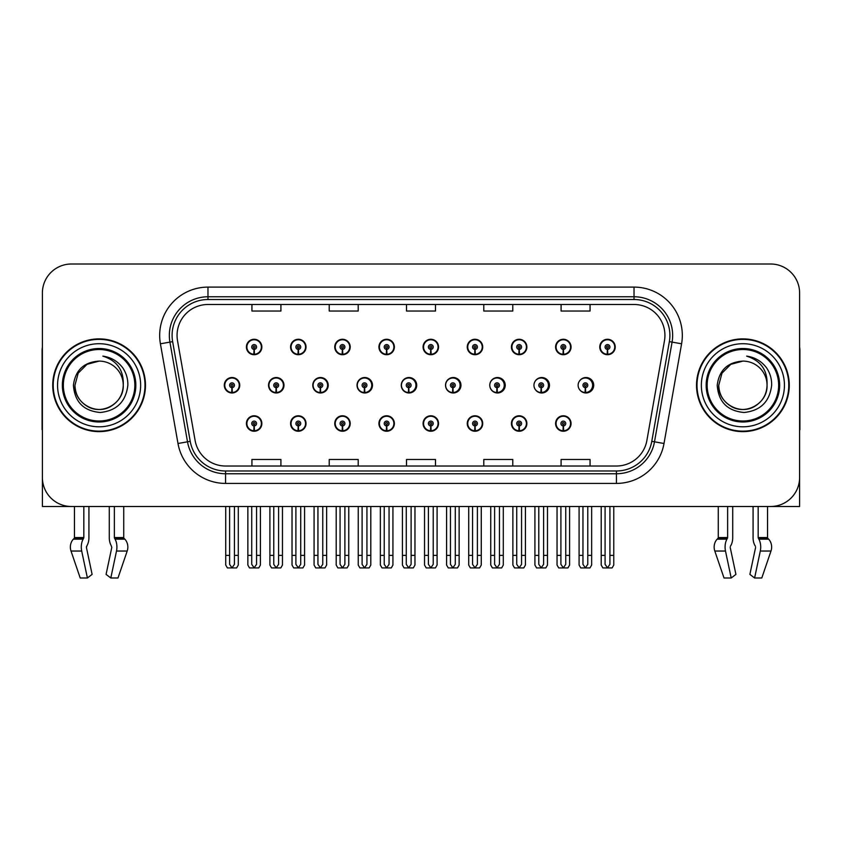 <?xml version="1.0" encoding="UTF-8"?>
<svg xmlns="http://www.w3.org/2000/svg" width="842" height="842" viewBox="0 0 842 842"><rect width="100%" height="100%" fill="white"/><g stroke="black" fill="none" stroke-linecap="round" stroke-linejoin="round"><path stroke-width="1.26" d="M742.897 506.495L753.074 506.495L753.074 537.564A10.63 5.599 -90 0 0 754.937 545.479L755.453 546.353L754.937 545.479M755.59 547.437L749.885 574.391L754.6 577.991L760.305 551.036A10.63 5.599 -90 0 0 758.852 539.164L758.168 537.564L767.536 537.564L767.536 506.495L799.605 506.495L799.605 292.995A28.986 28.986 0 0 0 770.63 264.009L71.37 264.009A28.986 28.986 0 0 0 42.395 292.995L42.395 506.495L74.464 506.495L74.464 537.564A0.968 0.821 90 0 1 74.191 538.291A0.968 0.821 90 0 0 74.464 537.564L83.832 537.564L83.147 539.164A10.63 5.599 90 0 0 81.695 551.036L87.4 577.991L92.115 574.391L86.41 547.437L87.063 545.479A10.63 5.599 90 0 0 88.926 537.564L88.926 506.495L99.103 506.495M555.594 423.515A7.725 7.725 0 0 0 563.319 431.241A7.725 7.725 0 0 0 571.055 423.515A7.725 7.725 0 0 0 563.319 415.78A7.725 7.725 0 0 0 555.594 423.515M423.084 423.515A7.725 7.725 0 0 0 430.82 431.241A7.725 7.725 0 0 0 438.545 423.515A7.725 7.725 0 0 0 430.82 415.78A7.725 7.725 0 0 0 423.084 423.515M378.921 423.515A7.725 7.725 0 0 0 386.646 431.241A7.725 7.725 0 0 0 394.372 423.515A7.725 7.725 0 0 0 386.646 415.78A7.725 7.725 0 0 0 378.921 423.515M511.431 423.515A7.725 7.725 0 0 0 519.156 431.241A7.725 7.725 0 0 0 526.882 423.515A7.725 7.725 0 0 0 519.156 415.78A7.725 7.725 0 0 0 511.431 423.515M334.748 423.515A7.725 7.725 0 0 0 342.473 431.241A7.725 7.725 0 0 0 350.209 423.515A7.725 7.725 0 0 0 342.473 415.78A7.725 7.725 0 0 0 334.748 423.515M290.574 423.515A7.725 7.725 0 0 0 298.31 431.241A7.725 7.725 0 0 0 306.035 423.515A7.725 7.725 0 0 0 298.31 415.78A7.725 7.725 0 0 0 290.574 423.515M467.257 423.515A7.725 7.725 0 0 0 474.983 431.241A7.725 7.725 0 0 0 482.719 423.515A7.725 7.725 0 0 0 474.983 415.78A7.725 7.725 0 0 0 467.257 423.515M312.782 385.257A7.725 7.725 0 0 0 320.507 392.982A7.725 7.725 0 0 0 328.233 385.257A7.725 7.725 0 0 0 320.507 377.521A7.725 7.725 0 0 0 312.782 385.257M357.029 385.257A7.725 7.725 0 0 0 364.754 392.982A7.725 7.725 0 0 0 372.48 385.257A7.725 7.725 0 0 0 364.754 377.521A7.725 7.725 0 0 0 357.029 385.257M401.276 385.257A7.725 7.725 0 0 0 409.002 392.982A7.725 7.725 0 0 0 416.727 385.257A7.725 7.725 0 0 0 409.002 377.521A7.725 7.725 0 0 0 401.276 385.257M445.523 385.257A7.725 7.725 0 0 0 453.249 392.982A7.725 7.725 0 0 0 460.974 385.257A7.725 7.725 0 0 0 453.249 377.521A7.725 7.725 0 0 0 445.523 385.257M496.927 387.667L496.717 392.498A7.241 7.241 0 0 1 489.781 385.257A7.725 7.725 0 0 0 497.496 392.982A7.725 7.725 0 0 0 505.221 385.257A7.725 7.725 0 0 0 497.496 377.521A7.725 7.725 0 0 0 489.77 385.257A7.241 7.241 0 0 1 497.033 378.005A7.241 7.241 0 0 1 504.274 385.257A7.241 7.241 0 0 1 497.348 392.498L497.138 387.667A2.41 2.41 0 0 0 499.443 385.257A2.41 2.41 0 0 0 497.033 382.836A2.41 2.41 0 0 0 494.612 385.257A2.41 2.41 0 0 0 496.927 387.667L496.99 386.215A0.968 0.968 0 0 1 496.064 385.257A0.968 0.968 0 0 1 497.033 384.289A0.968 0.968 0 0 1 498.001 385.257A0.968 0.968 0 0 1 497.075 386.215L497.138 387.667M534.786 388.625A7.725 7.725 0 0 0 549.468 385.257A7.725 7.725 0 0 0 534.786 381.889M579.833 389.92A7.725 7.725 0 0 0 593.715 385.257A7.725 7.725 0 0 0 579.833 380.584M268.535 385.257A7.725 7.725 0 0 0 276.26 392.982A7.725 7.725 0 0 0 283.986 385.257A7.725 7.725 0 0 0 276.26 377.521A7.725 7.725 0 0 0 268.535 385.257M599.767 346.999A7.725 7.725 0 0 0 607.492 354.724A7.725 7.725 0 0 0 615.218 346.999A7.725 7.725 0 0 0 607.492 339.273A7.725 7.725 0 0 0 599.767 346.999M334.748 346.999A7.725 7.725 0 0 0 342.473 354.724A7.725 7.725 0 0 0 350.209 346.999A7.725 7.725 0 0 0 342.473 339.273A7.725 7.725 0 0 0 334.748 346.999M378.921 346.999A7.725 7.725 0 0 0 386.646 354.724A7.725 7.725 0 0 0 394.372 346.999A7.725 7.725 0 0 0 386.646 339.273A7.725 7.725 0 0 0 378.921 346.999M423.084 346.999A7.725 7.725 0 0 0 430.82 354.724A7.725 7.725 0 0 0 438.545 346.999A7.725 7.725 0 0 0 430.82 339.273A7.725 7.725 0 0 0 423.084 346.999M511.431 346.999A7.725 7.725 0 0 0 519.156 354.724A7.725 7.725 0 0 0 526.882 346.999A7.725 7.725 0 0 0 519.156 339.273A7.725 7.725 0 0 0 511.431 346.999M555.594 346.999A7.725 7.725 0 0 0 563.319 354.724A7.725 7.725 0 0 0 571.055 346.999A7.725 7.725 0 0 0 563.319 339.273A7.725 7.725 0 0 0 555.594 346.999M290.574 346.999A7.725 7.725 0 0 0 298.31 354.724A7.725 7.725 0 0 0 306.035 346.999A7.725 7.725 0 0 0 298.31 339.273A7.725 7.725 0 0 0 290.574 346.999M467.257 346.999A7.725 7.725 0 0 0 474.983 354.724A7.725 7.725 0 0 0 482.719 346.999A7.725 7.725 0 0 0 474.983 339.273A7.725 7.725 0 0 0 467.257 346.999M246.411 423.515A7.725 7.725 0 0 0 254.137 431.241A7.725 7.725 0 0 0 261.862 423.515A7.725 7.725 0 0 0 254.137 415.78A7.725 7.725 0 0 0 246.411 423.515M224.288 385.257A7.725 7.725 0 0 0 232.013 392.982A7.725 7.725 0 0 0 239.738 385.257A7.725 7.725 0 0 0 232.013 377.521A7.725 7.725 0 0 0 224.288 385.257M246.411 346.999A7.725 7.725 0 0 0 254.137 354.724A7.725 7.725 0 0 0 261.862 346.999A7.725 7.725 0 0 0 254.137 339.273A7.725 7.725 0 0 0 246.411 346.999M52.73 385.257A46.373 46.373 0 0 0 99.103 431.63A46.373 46.373 0 0 0 145.477 385.257A46.373 46.373 0 0 0 99.103 338.884A46.373 46.373 0 0 0 52.73 385.257M696.523 385.257A46.373 46.373 0 0 0 742.897 431.63A46.373 46.373 0 0 0 789.27 385.257A46.373 46.373 0 0 0 742.897 338.884A46.373 46.373 0 0 0 696.523 385.257M177.062 335.4A30.912 30.912 0 0 1 207.974 304.488L634.026 304.488A30.912 30.912 0 0 1 664.464 340.768L646.888 440.471A30.912 30.912 0 0 1 616.439 466.015L225.561 466.015A30.912 30.912 0 0 1 195.112 440.471L177.536 340.768A30.912 30.912 0 0 1 177.062 335.4M172.094 335.4A35.88 35.88 0 0 0 172.642 341.631L190.218 441.334A35.88 35.88 0 0 0 225.561 470.983L616.439 470.983A35.88 35.88 0 0 0 651.782 441.334L669.358 341.631A35.88 35.88 0 0 0 634.026 299.52L207.974 299.52A35.88 35.88 0 0 0 172.094 335.4M160.412 343.789A48.299 48.299 0 0 1 207.974 287.101L634.026 287.101A48.299 48.299 0 0 1 681.588 343.789L664.012 443.492A48.299 48.299 0 0 1 616.439 483.413L225.561 483.413A48.299 48.299 0 0 1 177.988 443.492L160.412 343.789L169.926 342.115A38.648 38.648 0 0 1 207.974 296.763L634.026 296.763A38.648 38.648 0 0 1 672.074 342.115L654.497 441.818A38.648 38.648 0 0 1 616.439 473.751L225.561 473.751A38.648 38.648 0 0 1 187.503 441.818L169.926 342.115A38.648 38.648 0 0 1 169.337 335.4M770.63 264.009L71.37 264.009M42.395 292.995L42.395 477.519A28.986 28.986 0 0 0 71.37 506.495L770.63 506.495A28.986 28.986 0 0 0 799.605 477.519L799.605 292.995M406.507 304.488L406.507 311.035L435.493 311.035L435.493 304.488M329.222 304.488L329.222 311.035L358.208 311.035L358.208 304.488M251.937 304.488L251.937 311.035L280.912 311.035L280.912 304.488M483.792 304.488L483.792 311.035L512.778 311.035L512.778 304.488M561.088 304.488L561.088 311.035L590.063 311.035L590.063 304.488M435.493 466.015L435.493 459.479L406.507 459.479L406.507 466.015M358.208 466.015L358.208 459.479L329.222 459.479L329.222 466.015M280.912 466.015L280.912 459.479L251.937 459.479L251.937 466.015M512.778 466.015L512.778 459.479L483.792 459.479L483.792 466.015M590.063 466.015L590.063 459.479L561.088 459.479L561.088 466.015M256.557 506.495L256.557 564.351L254.137 567.803L251.726 564.351L251.726 555.383L247.853 555.383L247.853 565.045L249.527 567.94L258.747 567.94L260.42 565.045L260.42 506.495M254.031 425.926L253.821 430.746A7.241 7.241 0 0 1 246.895 423.515A7.241 7.241 0 0 1 254.137 416.264A7.241 7.241 0 0 1 261.378 423.515A7.241 7.241 0 0 1 254.452 430.746L254.242 425.926A2.41 2.41 0 0 0 256.557 423.515A2.41 2.41 0 0 0 254.137 421.095A2.41 2.41 0 0 0 251.726 423.515A2.41 2.41 0 0 0 254.031 425.926L254.095 424.473A0.968 0.968 0 0 1 253.168 423.515A0.968 0.968 0 0 1 254.137 422.547A0.968 0.968 0 0 1 255.105 423.515A0.968 0.968 0 0 1 254.179 424.473L254.242 425.926M247.853 506.495L247.853 555.383M251.726 506.495L251.726 555.383M256.557 555.383L260.42 555.383M234.434 506.495L234.434 564.351L232.013 567.803L229.603 564.351L229.603 555.383L225.73 555.383L225.73 565.045L227.403 567.94L236.623 567.94L238.297 565.045L238.297 506.495M231.908 387.667L231.697 392.498A7.241 7.241 0 0 1 224.772 385.257A7.241 7.241 0 0 1 232.013 378.005A7.241 7.241 0 0 1 239.254 385.257A7.241 7.241 0 0 1 232.329 392.498L232.118 387.667A2.41 2.41 0 0 0 234.434 385.257A2.41 2.41 0 0 0 232.013 382.836A2.41 2.41 0 0 0 229.603 385.257A2.41 2.41 0 0 0 231.908 387.667L231.971 386.215A0.968 0.968 0 0 1 231.045 385.257A0.968 0.968 0 0 1 232.013 384.289A0.968 0.968 0 0 1 232.981 385.257A0.968 0.968 0 0 1 232.055 386.215L232.118 387.667M225.73 506.495L225.73 555.383M229.603 506.495L229.603 555.383M234.434 555.383L238.297 555.383M254.031 349.409L253.821 354.24A7.241 7.241 0 0 1 246.895 346.999A7.241 7.241 0 0 1 254.137 339.747A7.241 7.241 0 0 1 261.378 346.999A7.241 7.241 0 0 1 254.452 354.24L254.242 349.409A2.41 2.41 0 0 0 256.557 346.999A2.41 2.41 0 0 0 254.137 344.578A2.41 2.41 0 0 0 251.726 346.999A2.41 2.41 0 0 0 254.031 349.409L254.095 347.967A0.968 0.968 0 0 1 253.168 346.999A0.968 0.968 0 0 1 254.137 346.03A0.968 0.968 0 0 1 255.105 346.999A0.968 0.968 0 0 1 254.179 347.967L254.242 349.409M254.137 567.803L251.726 564.351M83.832 506.495L83.832 537.564M109.281 506.495L109.281 537.564A10.63 5.599 -90 0 0 111.133 545.479L111.786 547.437L106.081 574.391L110.807 577.991L116.512 551.036A10.63 5.599 -90 0 0 115.049 539.164L114.365 537.564L114.365 506.495M123.732 506.495L123.732 537.564A0.968 0.821 -90 0 0 124.006 538.291L124.837 539.164A10.63 9.03 90 0 1 127.195 551.036L117.985 577.991L110.807 577.991M111.786 547.437L111.133 545.479M86.547 546.353L86.41 547.437M81.695 551.036L71.012 551.036A10.63 9.03 -90 0 1 73.359 539.164A10.63 9.03 -90 0 0 71.012 551.036L80.211 577.991L87.4 577.991M83.147 539.164L73.359 539.164L74.191 538.291L83.663 538.291M42.395 447.081L42.395 437.419M42.395 429.673A19.324 19.324 0 0 0 42.1 429.694L42.1 350.472A19.324 19.324 0 0 1 42.395 347.146M300.72 506.495L300.72 564.351L298.31 567.803L295.889 564.351L295.889 555.383L292.027 555.383L292.027 565.045L293.7 567.94L302.91 567.94L304.583 565.045L304.583 506.495M298.205 425.926L297.994 430.746A7.241 7.241 0 0 1 291.058 423.515A7.241 7.241 0 0 1 298.31 416.264A7.241 7.241 0 0 1 305.551 423.515A7.241 7.241 0 0 1 298.626 430.746L298.415 425.926A2.41 2.41 0 0 0 300.72 423.515A2.41 2.41 0 0 0 298.31 421.095A2.41 2.41 0 0 0 295.889 423.515A2.41 2.41 0 0 0 298.205 425.926L298.268 424.473A0.968 0.968 0 0 1 297.342 423.515A0.968 0.968 0 0 1 298.31 422.547A0.968 0.968 0 0 1 299.268 423.515A0.968 0.968 0 0 1 298.352 424.473L298.415 425.926M292.027 506.495L292.027 555.383M295.889 506.495L295.889 555.383M300.72 555.383L304.583 555.383M344.894 506.495L344.894 564.351L342.473 567.803L340.063 564.351L340.063 555.383L336.2 555.383L336.2 565.045L337.874 567.94L347.083 567.94L348.756 565.045L348.756 506.495M342.368 425.926L342.157 430.746A7.241 7.241 0 0 1 335.232 423.515A7.241 7.241 0 0 1 342.473 416.264A7.241 7.241 0 0 1 349.725 423.515A7.241 7.241 0 0 1 342.789 430.746L342.578 425.926A2.41 2.41 0 0 0 344.894 423.515A2.41 2.41 0 0 0 342.473 421.095A2.41 2.41 0 0 0 340.063 423.515A2.41 2.41 0 0 0 342.368 425.926L342.431 424.473A0.968 0.968 0 0 1 341.515 423.515A0.968 0.968 0 0 1 342.473 422.547A0.968 0.968 0 0 1 343.441 423.515A0.968 0.968 0 0 1 342.515 424.473L342.578 425.926M336.2 506.495L336.2 555.383M340.063 506.495L340.063 555.383M344.894 555.383L348.756 555.383M389.057 506.495L389.057 564.351L386.646 567.803L384.226 564.351L384.226 555.383L380.363 555.383L380.363 565.045L382.036 567.94L391.256 567.94L392.93 565.045L392.93 506.495M386.541 425.926L386.331 430.746A7.241 7.241 0 0 1 379.405 423.515A7.241 7.241 0 0 1 386.646 416.264A7.241 7.241 0 0 1 393.888 423.515A7.241 7.241 0 0 1 386.962 430.746L386.752 425.926A2.41 2.41 0 0 0 389.057 423.515A2.41 2.41 0 0 0 386.646 421.095A2.41 2.41 0 0 0 384.226 423.515A2.41 2.41 0 0 0 386.541 425.926L386.604 424.473A0.968 0.968 0 0 1 385.678 423.515A0.968 0.968 0 0 1 386.646 422.547A0.968 0.968 0 0 1 387.615 423.515A0.968 0.968 0 0 1 386.688 424.473L386.752 425.926M380.363 506.495L380.363 555.383M384.226 506.495L384.226 555.383M389.057 555.383L392.93 555.383M433.23 506.495L433.23 564.351L430.82 567.803L428.399 564.351L428.399 555.383L424.536 555.383L424.536 565.045L426.21 567.94L435.419 567.94L437.093 565.045L437.093 506.495M430.715 425.926L430.504 430.746A7.241 7.241 0 0 1 423.568 423.515A7.241 7.241 0 0 1 430.82 416.264A7.241 7.241 0 0 1 438.061 423.515A7.241 7.241 0 0 1 431.136 430.746L430.925 425.926A2.41 2.41 0 0 0 433.23 423.515A2.41 2.41 0 0 0 430.82 421.095A2.41 2.41 0 0 0 428.399 423.515A2.41 2.41 0 0 0 430.715 425.926L430.778 424.473A0.968 0.968 0 0 1 429.852 423.515A0.968 0.968 0 0 1 430.82 422.547A0.968 0.968 0 0 1 431.778 423.515A0.968 0.968 0 0 1 430.862 424.473L430.925 425.926M424.536 506.495L424.536 555.383M428.399 506.495L428.399 555.383M433.23 555.383L437.093 555.383M278.597 506.495L278.597 564.351L276.187 567.803L273.766 564.351L273.766 555.383L269.903 555.383L269.903 565.045L271.577 567.94L280.786 567.94L282.459 565.045L282.459 506.495M276.081 387.667L275.871 392.498A7.241 7.241 0 0 1 268.935 385.257A7.241 7.241 0 0 1 276.187 378.005A7.241 7.241 0 0 1 283.428 385.257A7.241 7.241 0 0 1 276.502 392.498L276.292 387.667A2.41 2.41 0 0 0 278.597 385.257A2.41 2.41 0 0 0 276.187 382.836A2.41 2.41 0 0 0 273.766 385.257A2.41 2.41 0 0 0 276.081 387.667L276.144 386.215A0.968 0.968 0 0 1 275.218 385.257A0.968 0.968 0 0 1 276.187 384.289A0.968 0.968 0 0 1 277.144 385.257A0.968 0.968 0 0 1 276.229 386.215L276.292 387.667M283.743 387.183L283.165 387.183M283.165 383.32L283.743 383.32M269.903 506.495L269.903 555.383M273.766 506.495L273.766 555.383M278.597 555.383L282.459 555.383M322.77 506.495L322.77 564.351L320.349 567.803L317.939 564.351L317.939 555.383L314.077 555.383L314.077 565.045L315.75 567.94L324.959 567.94L326.633 565.045L326.633 506.495M320.244 387.667L320.034 392.498A7.241 7.241 0 0 1 313.108 385.257A7.241 7.241 0 0 1 320.349 378.005A7.241 7.241 0 0 1 327.601 385.257A7.241 7.241 0 0 1 320.665 392.498L320.455 387.667A2.41 2.41 0 0 0 322.77 385.257A2.41 2.41 0 0 0 320.349 382.836A2.41 2.41 0 0 0 317.939 385.257A2.41 2.41 0 0 0 320.244 387.667L320.307 386.215A0.968 0.968 0 0 1 319.392 385.257A0.968 0.968 0 0 1 320.349 384.289A0.968 0.968 0 0 1 321.318 385.257A0.968 0.968 0 0 1 320.392 386.215L320.455 387.667M327.991 387.183L327.338 387.183M327.338 383.32L327.991 383.32M314.077 506.495L314.077 555.383M317.939 506.495L317.939 555.383M322.77 555.383L326.633 555.383M366.933 506.495L366.933 564.351L364.523 567.803L362.102 564.351L362.102 555.383L358.239 555.383L358.239 565.045L359.913 567.94L369.133 567.94L370.806 565.045L370.806 506.495M364.418 387.667L364.207 392.498A7.241 7.241 0 0 1 357.282 385.257A7.241 7.241 0 0 1 364.523 378.005A7.241 7.241 0 0 1 371.764 385.257A7.241 7.241 0 0 1 364.839 392.498L364.628 387.667A2.41 2.41 0 0 0 366.933 385.257A2.41 2.41 0 0 0 364.523 382.836A2.41 2.41 0 0 0 362.102 385.257A2.41 2.41 0 0 0 364.418 387.667L364.481 386.215A0.968 0.968 0 0 1 363.555 385.257A0.968 0.968 0 0 1 364.523 384.289A0.968 0.968 0 0 1 365.491 385.257A0.968 0.968 0 0 1 364.565 386.215L364.628 387.667M372.238 387.183L371.501 387.183M371.501 383.32L372.238 383.32M358.239 506.495L358.239 555.383M362.102 506.495L362.102 555.383M366.933 555.383L370.806 555.383M411.107 506.495L411.107 564.351L408.696 567.803L406.276 564.351L406.276 555.383L402.413 555.383L402.413 565.045L404.086 567.94L413.296 567.94L414.969 565.045L414.969 506.495M408.591 387.667L408.381 392.498A7.241 7.241 0 0 1 401.445 385.257A7.241 7.241 0 0 1 408.696 378.005A7.241 7.241 0 0 1 415.937 385.257A7.241 7.241 0 0 1 409.012 392.498L408.802 387.667A2.41 2.41 0 0 0 411.107 385.257A2.41 2.41 0 0 0 408.696 382.836A2.41 2.41 0 0 0 406.276 385.257A2.41 2.41 0 0 0 408.591 387.667L408.654 386.215A0.968 0.968 0 0 1 407.728 385.257A0.968 0.968 0 0 1 408.696 384.289A0.968 0.968 0 0 1 409.654 385.257A0.968 0.968 0 0 1 408.738 386.215L408.802 387.667M416.485 387.183L415.674 387.183M415.674 383.32L416.485 383.32M402.413 506.495L402.413 555.383M406.276 506.495L406.276 555.383M411.107 555.383L414.969 555.383M298.205 349.409L297.994 354.24A7.241 7.241 0 0 1 291.058 346.999A7.241 7.241 0 0 1 298.31 339.747A7.241 7.241 0 0 1 305.551 346.999A7.241 7.241 0 0 1 298.626 354.24L298.415 349.409A2.41 2.41 0 0 0 300.72 346.999A2.41 2.41 0 0 0 298.31 344.578A2.41 2.41 0 0 0 295.889 346.999A2.41 2.41 0 0 0 298.205 349.409L298.268 347.967A0.968 0.968 0 0 1 297.342 346.999A0.968 0.968 0 0 1 298.31 346.03A0.968 0.968 0 0 1 299.268 346.999A0.968 0.968 0 0 1 298.352 347.967L298.415 349.409M342.368 349.409L342.157 354.24A7.241 7.241 0 0 1 335.232 346.999A7.241 7.241 0 0 1 342.473 339.747A7.241 7.241 0 0 1 349.725 346.999A7.241 7.241 0 0 1 342.789 354.24L342.578 349.409A2.41 2.41 0 0 0 344.894 346.999A2.41 2.41 0 0 0 342.473 344.578A2.41 2.41 0 0 0 340.063 346.999A2.41 2.41 0 0 0 342.368 349.409L342.431 347.967A0.968 0.968 0 0 1 341.515 346.999A0.968 0.968 0 0 1 342.473 346.03A0.968 0.968 0 0 1 343.441 346.999A0.968 0.968 0 0 1 342.515 347.967L342.578 349.409M386.541 349.409L386.331 354.24A7.241 7.241 0 0 1 379.405 346.999A7.241 7.241 0 0 1 386.646 339.747A7.241 7.241 0 0 1 393.888 346.999A7.241 7.241 0 0 1 386.962 354.24L386.752 349.409A2.41 2.41 0 0 0 389.057 346.999A2.41 2.41 0 0 0 386.646 344.578A2.41 2.41 0 0 0 384.226 346.999A2.41 2.41 0 0 0 386.541 349.409L386.604 347.967A0.968 0.968 0 0 1 385.678 346.999A0.968 0.968 0 0 1 386.646 346.03A0.968 0.968 0 0 1 387.615 346.999A0.968 0.968 0 0 1 386.688 347.967L386.752 349.409M430.715 349.409L430.504 354.24A7.241 7.241 0 0 1 423.568 346.999A7.241 7.241 0 0 1 430.82 339.747A7.241 7.241 0 0 1 438.061 346.999A7.241 7.241 0 0 1 431.136 354.24L430.925 349.409A2.41 2.41 0 0 0 433.23 346.999A2.41 2.41 0 0 0 430.82 344.578A2.41 2.41 0 0 0 428.399 346.999A2.41 2.41 0 0 0 430.715 349.409L430.778 347.967A0.968 0.968 0 0 1 429.852 346.999A0.968 0.968 0 0 1 430.82 346.03A0.968 0.968 0 0 1 431.778 346.999A0.968 0.968 0 0 1 430.862 347.967L430.925 349.409M134.846 385.257A35.743 35.743 0 0 1 99.103 421A35.743 35.743 0 0 1 63.35 385.257A35.743 35.743 0 0 1 99.103 349.514A35.743 35.743 0 0 1 134.846 385.257M73.412 385.257C74.664 401.918 83.621 411.001 100.303 412.485C116.712 410.749 125.89 401.676 127.847 385.257C127.995 378.795 126.226 372.89 122.553 367.554C117.512 361.092 110.934 357.271 102.84 356.113C117.112 360.681 123.911 370.396 123.248 385.257C122.921 394.361 118.901 401.339 111.176 406.17C96.125 415.811 74.128 403.108 74.949 385.257L78.18 373.174L87.021 364.333L99.103 361.102C83.916 362.102 75.348 370.154 73.412 385.257M53.214 385.257A45.889 45.889 0 0 1 99.103 339.368A45.889 45.889 0 0 1 144.992 385.257A45.889 45.889 0 0 1 99.103 431.146A45.889 45.889 0 0 1 53.214 385.257M123.248 385.257C124.079 403.108 102.082 415.811 87.021 406.17C79.295 401.339 75.275 394.361 74.949 385.257L78.18 373.174L87.021 364.333L99.103 361.102L87.021 364.333L78.18 373.174L74.949 385.257L78.18 373.174L87.021 364.333L99.103 361.102A24.155 24.155 0 0 1 123.248 385.257C122.921 394.361 118.901 401.339 111.176 406.17C96.125 415.811 74.128 403.108 74.949 385.257L78.18 373.174L87.021 364.333M727.635 506.495L727.635 537.564L726.951 539.164A10.63 5.599 90 0 0 725.488 551.036L731.193 577.991L724.015 577.991L714.805 551.036A10.63 9.03 -90 0 1 717.163 539.164L717.994 538.291A0.968 0.821 90 0 0 718.268 537.564L718.268 506.495M758.168 537.564L758.168 506.495M730.351 546.353L730.867 545.479A10.63 5.599 90 0 0 732.719 537.564L732.719 506.495M731.193 577.991L735.919 574.391L730.214 547.437M754.6 577.991L761.789 577.991L770.988 551.036A10.63 9.03 90 0 0 768.641 539.164L767.809 538.291L768.641 539.164L758.852 539.164M726.951 539.164L717.163 539.164A10.63 9.03 -90 0 0 714.805 551.036L725.488 551.036M727.635 537.564L718.268 537.564A0.968 0.821 90 0 1 717.994 538.291L727.467 538.291M767.536 537.564A0.968 0.821 -90 0 0 767.809 538.291L758.337 538.291M799.605 437.419L799.605 447.081M799.605 347.146A19.324 19.324 0 0 1 799.9 350.472L799.9 429.694A19.324 19.324 0 0 0 799.605 429.673M778.65 385.257A35.743 35.743 0 0 1 742.897 421A35.743 35.743 0 0 1 707.154 385.257A35.743 35.743 0 0 1 742.897 349.514A35.743 35.743 0 0 1 778.65 385.257M717.216 385.257C718.458 401.918 727.425 411.001 744.107 412.485C760.515 410.749 769.693 401.676 771.651 385.257C771.798 378.795 770.03 372.89 766.357 367.554C761.305 361.092 754.737 357.271 746.644 356.113C760.915 360.681 767.715 370.396 767.051 385.257C766.725 394.361 762.705 401.339 754.979 406.17C739.918 415.811 717.921 403.108 718.752 385.257L721.983 373.174L730.824 364.333L742.897 361.102C727.72 362.102 719.152 370.154 717.216 385.257M697.008 385.257A45.889 45.889 0 0 1 742.897 339.368A45.889 45.889 0 0 1 788.786 385.257A45.889 45.889 0 0 1 742.897 431.146A45.889 45.889 0 0 1 697.008 385.257M767.051 385.257C767.872 403.108 745.875 415.811 730.824 406.17C723.099 401.339 719.079 394.361 718.752 385.257L721.983 373.174L730.824 364.333L742.897 361.102L730.824 364.333L721.983 373.174L718.752 385.257L721.983 373.174L730.824 364.333L742.897 361.102A24.155 24.155 0 0 1 767.051 385.257C766.725 394.361 762.705 401.339 754.979 406.17C739.918 415.811 717.921 403.108 718.752 385.257M477.403 506.495L477.403 564.351L474.983 567.803L472.572 564.351L472.572 555.383L468.71 555.383L468.71 565.045L470.383 567.94L479.593 567.94L481.266 565.045L481.266 506.495M474.877 425.926L474.667 430.746A7.241 7.241 0 0 1 467.742 423.515A7.241 7.241 0 0 1 474.983 416.264A7.241 7.241 0 0 1 482.234 423.515A7.241 7.241 0 0 1 475.298 430.746L475.088 425.926A2.41 2.41 0 0 0 477.403 423.515A2.41 2.41 0 0 0 474.983 421.095A2.41 2.41 0 0 0 472.572 423.515A2.41 2.41 0 0 0 474.877 425.926L474.941 424.473A0.968 0.968 0 0 1 474.014 423.515A0.968 0.968 0 0 1 474.983 422.547A0.968 0.968 0 0 1 475.951 423.515A0.968 0.968 0 0 1 475.025 424.473L475.088 425.926M468.71 506.495L468.71 555.383M472.572 506.495L472.572 555.383M477.403 555.383L481.266 555.383M521.566 506.495L521.566 564.351L519.156 567.803L516.735 564.351L516.735 555.383L512.873 555.383L512.873 565.045L514.546 567.94L523.766 567.94L525.429 565.045L525.429 506.495M519.051 425.926L518.84 430.746A7.241 7.241 0 0 1 511.904 423.515A7.241 7.241 0 0 1 519.156 416.264A7.241 7.241 0 0 1 526.397 423.515A7.241 7.241 0 0 1 519.472 430.746L519.261 425.926A2.41 2.41 0 0 0 521.566 423.515A2.41 2.41 0 0 0 519.156 421.095A2.41 2.41 0 0 0 516.735 423.515A2.41 2.41 0 0 0 519.051 425.926L519.114 424.473A0.968 0.968 0 0 1 518.188 423.515A0.968 0.968 0 0 1 519.156 422.547A0.968 0.968 0 0 1 520.124 423.515A0.968 0.968 0 0 1 519.198 424.473L519.261 425.926M512.873 506.495L512.873 555.383M516.735 506.495L516.735 555.383M521.566 555.383L525.429 555.383M565.74 506.495L565.74 564.351L563.319 567.803L560.909 564.351L560.909 555.383L557.046 555.383L557.046 565.045L558.72 567.94L567.929 567.94L569.602 565.045L569.602 506.495M563.214 425.926L563.003 430.746A7.241 7.241 0 0 1 556.078 423.515A7.241 7.241 0 0 1 563.319 416.264A7.241 7.241 0 0 1 570.571 423.515A7.241 7.241 0 0 1 563.645 430.746L563.424 425.926A2.41 2.41 0 0 0 565.74 423.515A2.41 2.41 0 0 0 563.319 421.095A2.41 2.41 0 0 0 560.909 423.515A2.41 2.41 0 0 0 563.214 425.926L563.277 424.473A0.968 0.968 0 0 1 562.361 423.515A0.968 0.968 0 0 1 563.319 422.547A0.968 0.968 0 0 1 564.287 423.515A0.968 0.968 0 0 1 563.361 424.473L563.424 425.926M557.046 506.495L557.046 555.383M560.909 506.495L560.909 555.383M565.74 555.383L569.602 555.383M455.28 506.495L455.28 564.351L452.859 567.803L450.449 564.351L450.449 555.383L446.586 555.383L446.586 565.045L448.26 567.94L457.469 567.94L459.143 565.045L459.143 506.495M452.754 387.667L452.543 392.498A7.241 7.241 0 0 1 445.618 385.257A7.241 7.241 0 0 1 452.859 378.005A7.241 7.241 0 0 1 460.111 385.257A7.241 7.241 0 0 1 453.175 392.498L452.964 387.667A2.41 2.41 0 0 0 455.28 385.257A2.41 2.41 0 0 0 452.859 382.836A2.41 2.41 0 0 0 450.449 385.257A2.41 2.41 0 0 0 452.754 387.667L452.817 386.215A0.968 0.968 0 0 1 451.891 385.257A0.968 0.968 0 0 1 452.859 384.289A0.968 0.968 0 0 1 453.827 385.257A0.968 0.968 0 0 1 452.901 386.215L452.964 387.667M460.732 387.183L459.848 387.183M459.848 383.32L460.732 383.32M446.586 506.495L446.586 555.383M450.449 506.495L450.449 555.383M455.28 555.383L459.143 555.383M499.443 506.495L499.443 564.351L497.033 567.803L494.612 564.351L494.612 555.383L490.749 555.383L490.749 565.045L492.423 567.94L501.643 567.94L503.305 565.045L503.305 506.495M504.979 387.183L504.011 387.183M504.011 383.32L504.979 383.32M490.749 506.495L490.749 555.383M494.612 506.495L494.612 555.383M499.443 555.383L503.305 555.383M543.616 506.495L543.616 564.351L541.196 567.803L538.785 564.351L538.785 555.383L534.923 555.383L534.923 565.045L536.596 567.94L545.805 567.94L547.479 565.045L547.479 506.495M541.09 387.667L540.88 392.498A7.241 7.241 0 0 1 533.954 385.257A7.241 7.241 0 0 1 541.196 378.005A7.241 7.241 0 0 1 548.447 385.257A7.241 7.241 0 0 1 541.522 392.498L541.311 387.667A2.41 2.41 0 0 0 543.616 385.257A2.41 2.41 0 0 0 541.196 382.836A2.41 2.41 0 0 0 538.785 385.257A2.41 2.41 0 0 0 541.09 387.667L541.153 386.215A0.968 0.968 0 0 1 540.238 385.257A0.968 0.968 0 0 1 541.196 384.289A0.968 0.968 0 0 1 542.164 385.257A0.968 0.968 0 0 1 541.248 386.215L541.311 387.667M549.226 387.183L548.184 387.183M548.184 383.32L549.226 383.32M534.923 506.495L534.923 555.383M538.785 506.495L538.785 555.383M543.616 555.383L547.479 555.383M587.79 506.495L587.79 564.351L585.369 567.803L582.959 564.351L582.959 555.383L579.086 555.383L579.086 565.045L580.759 567.94L589.979 567.94L591.652 565.045L591.652 506.495M585.264 387.667L585.053 392.498A7.241 7.241 0 0 1 578.128 385.257A7.241 7.241 0 0 1 585.369 378.005A7.241 7.241 0 0 1 592.621 385.257A7.241 7.241 0 0 1 585.685 392.498L585.474 387.667A2.41 2.41 0 0 0 587.79 385.257A2.41 2.41 0 0 0 585.369 382.836A2.41 2.41 0 0 0 582.959 385.257A2.41 2.41 0 0 0 585.264 387.667L585.327 386.215A0.968 0.968 0 0 1 584.401 385.257A0.968 0.968 0 0 1 585.369 384.289A0.968 0.968 0 0 1 586.337 385.257A0.968 0.968 0 0 1 585.411 386.215L585.474 387.667M593.473 387.183L592.358 387.183M592.358 383.32L593.473 383.32M579.086 506.495L579.086 555.383M582.959 506.495L582.959 555.383M587.79 555.383L591.652 555.383M474.877 349.409L474.667 354.24A7.241 7.241 0 0 1 467.742 346.999A7.241 7.241 0 0 1 474.983 339.747A7.241 7.241 0 0 1 482.234 346.999A7.241 7.241 0 0 1 475.298 354.24L475.088 349.409A2.41 2.41 0 0 0 477.403 346.999A2.41 2.41 0 0 0 474.983 344.578A2.41 2.41 0 0 0 472.572 346.999A2.41 2.41 0 0 0 474.877 349.409L474.941 347.967A0.968 0.968 0 0 1 474.014 346.999A0.968 0.968 0 0 1 474.983 346.03A0.968 0.968 0 0 1 475.951 346.999A0.968 0.968 0 0 1 475.025 347.967L475.088 349.409M519.051 349.409L518.84 354.24A7.241 7.241 0 0 1 511.904 346.999A7.241 7.241 0 0 1 519.156 339.747A7.241 7.241 0 0 1 526.397 346.999A7.241 7.241 0 0 1 519.472 354.24L519.261 349.409A2.41 2.41 0 0 0 521.566 346.999A2.41 2.41 0 0 0 519.156 344.578A2.41 2.41 0 0 0 516.735 346.999A2.41 2.41 0 0 0 519.051 349.409L519.114 347.967A0.968 0.968 0 0 1 518.188 346.999A0.968 0.968 0 0 1 519.156 346.03A0.968 0.968 0 0 1 520.124 346.999A0.968 0.968 0 0 1 519.198 347.967L519.261 349.409M563.214 349.409L563.003 354.24A7.241 7.241 0 0 1 556.078 346.999A7.241 7.241 0 0 1 563.319 339.747A7.241 7.241 0 0 1 570.571 346.999A7.241 7.241 0 0 1 563.645 354.24L563.424 349.409A2.41 2.41 0 0 0 565.74 346.999A2.41 2.41 0 0 0 563.319 344.578A2.41 2.41 0 0 0 560.909 346.999A2.41 2.41 0 0 0 563.214 349.409L563.277 347.967A0.968 0.968 0 0 1 562.361 346.999A0.968 0.968 0 0 1 563.319 346.03A0.968 0.968 0 0 1 564.287 346.999A0.968 0.968 0 0 1 563.361 347.967L563.424 349.409M609.913 506.495L609.913 564.351L607.492 567.803L605.082 564.351L605.082 555.383L601.209 555.383L601.209 565.045L602.883 567.94L612.102 567.94L613.776 565.045L613.776 506.495M607.387 349.409L607.177 354.24A7.241 7.241 0 0 1 600.251 346.999A7.241 7.241 0 0 1 607.492 339.747A7.241 7.241 0 0 1 614.744 346.999A7.241 7.241 0 0 1 607.808 354.24L607.598 349.409A2.41 2.41 0 0 0 609.913 346.999A2.41 2.41 0 0 0 607.492 344.578A2.41 2.41 0 0 0 605.082 346.999A2.41 2.41 0 0 0 607.387 349.409L607.45 347.967A0.968 0.968 0 0 1 606.524 346.999A0.968 0.968 0 0 1 607.492 346.03A0.968 0.968 0 0 1 608.461 346.999A0.968 0.968 0 0 1 607.535 347.967L607.598 349.409M601.209 506.495L601.209 555.383M605.082 506.495L605.082 555.383M609.913 555.383L613.776 555.383M634.026 287.101L634.026 299.52M169.926 342.115L172.642 341.631M225.561 483.413L225.561 470.983M616.439 470.983L616.439 483.413M651.782 441.334L664.012 443.492M177.988 443.492L190.218 441.334M669.358 341.631L681.588 343.789M207.974 287.101L207.974 299.52M253.821 430.746A7.241 7.241 0 0 1 246.895 423.515M231.697 392.498A7.241 7.241 0 0 1 224.772 385.257M253.821 354.24A7.241 7.241 0 0 1 246.895 346.999M114.365 537.564L123.732 537.564M116.512 551.036L127.195 551.036M115.049 539.164L124.837 539.164M114.533 538.291L124.006 538.291M297.994 430.746A7.241 7.241 0 0 1 291.058 423.515M342.157 430.746A7.241 7.241 0 0 1 335.232 423.515M386.331 430.746A7.241 7.241 0 0 1 379.405 423.515M430.504 430.746A7.241 7.241 0 0 1 423.568 423.515M275.871 392.498A7.241 7.241 0 0 1 268.935 385.257M320.034 392.498A7.241 7.241 0 0 1 313.108 385.257M364.207 392.498A7.241 7.241 0 0 1 357.282 385.257M408.381 392.498A7.241 7.241 0 0 1 401.445 385.257M297.994 354.24A7.241 7.241 0 0 1 291.058 346.999M342.157 354.24A7.241 7.241 0 0 1 335.232 346.999M386.331 354.24A7.241 7.241 0 0 1 379.405 346.999M430.504 354.24A7.241 7.241 0 0 1 423.568 346.999M135.836 385.257A36.732 36.732 0 0 1 99.103 421.989A36.732 36.732 0 0 1 62.361 385.257A36.732 36.732 0 0 1 99.103 348.514A36.732 36.732 0 0 1 135.836 385.257M57.561 385.257A41.542 41.542 0 0 1 99.103 343.715A41.542 41.542 0 0 1 140.646 385.257A41.542 41.542 0 0 1 99.103 426.799A41.542 41.542 0 0 1 57.561 385.257M760.305 551.036L770.988 551.036M779.639 385.257A36.732 36.732 0 0 1 742.897 421.989A36.732 36.732 0 0 1 706.164 385.257A36.732 36.732 0 0 1 742.897 348.514A36.732 36.732 0 0 1 779.639 385.257M701.354 385.257A41.542 41.542 0 0 1 742.897 343.715A41.542 41.542 0 0 1 784.439 385.257A41.542 41.542 0 0 1 742.897 426.799A41.542 41.542 0 0 1 701.354 385.257M474.667 430.746A7.241 7.241 0 0 1 467.742 423.515M518.84 430.746A7.241 7.241 0 0 1 511.904 423.515M563.003 430.746A7.241 7.241 0 0 1 556.078 423.515M452.543 392.498A7.241 7.241 0 0 1 445.618 385.257M496.717 392.498A7.241 7.241 0 0 1 489.781 385.257M540.88 392.498A7.241 7.241 0 0 1 533.954 385.257M585.053 392.498A7.241 7.241 0 0 1 578.128 385.257M474.667 354.24A7.241 7.241 0 0 1 467.742 346.999M518.84 354.24A7.241 7.241 0 0 1 511.904 346.999M563.003 354.24A7.241 7.241 0 0 1 556.078 346.999M607.177 354.24A7.241 7.241 0 0 1 600.251 346.999"/></g></svg>
